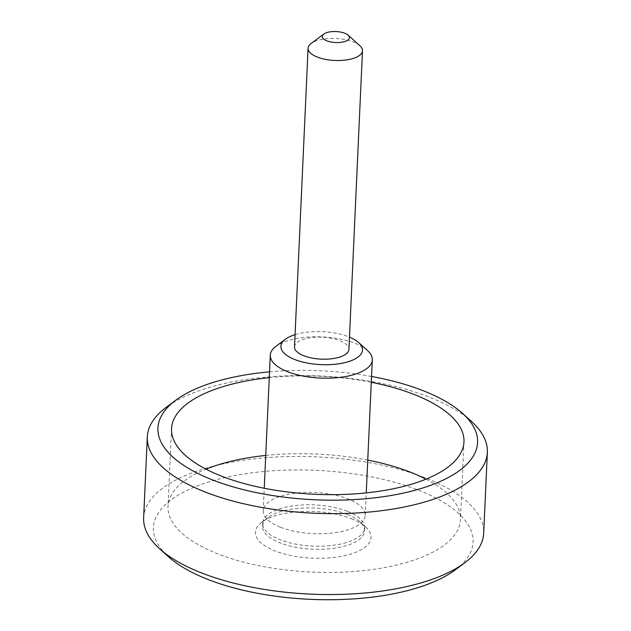 <?xml version="1.0" encoding="UTF-8"?>
<svg xmlns="http://www.w3.org/2000/svg" width="631" height="631" viewBox="0 0 631 631"><rect width="100%" height="100%" fill="white"/><g stroke="black" fill="none" stroke-linecap="round" stroke-linejoin="round"><path stroke-width="0.47" stroke-dasharray="3.15 2.37" d="M347.16 514.391A51.056 20.602 2.6 0 0 268.159 517.459A51.056 20.602 2.6 0 0 262.52 526.301A51.056 20.602 2.6 0 0 312.59 549.199A51.056 20.602 2.6 0 0 364.529 530.931A51.056 20.602 2.6 0 0 359.709 521.616A51.056 20.602 2.6 0 0 347.16 514.391M351.357 518.714A57.863 23.355 -177.4 0 1 365.586 526.901A57.863 23.355 -177.4 0 1 312.179 558.167A57.863 23.355 -177.4 0 1 261.826 522.192A57.863 23.355 -177.4 0 1 351.357 518.714M347.302 511.276A51.056 20.602 2.6 0 0 293.036 505.857A51.056 20.602 2.6 0 0 262.654 523.186A51.056 20.602 2.6 0 0 312.731 546.083A51.056 20.602 2.6 0 0 364.671 527.816A51.056 20.602 2.6 0 0 347.302 511.276M455.385 569.793A159.982 64.559 2.6 0 0 316.17 470.34A159.982 64.559 2.6 0 0 168.516 556.771M425.957 479.158A146.368 59.069 -177.4 0 1 460.449 519.699A146.368 59.069 -177.4 0 1 373.363 569.375A146.368 59.069 -177.4 0 1 217.805 553.837A146.368 59.069 -177.4 0 1 168.012 506.417A146.368 59.069 -177.4 0 1 206.029 469.172M265.73 455.44A146.368 59.069 -177.4 0 1 367.747 460.078M269.263 377.661A146.368 59.069 -177.4 0 1 371.28 382.291M280.59 527.287A51.056 20.602 2.6 0 0 334.856 532.706A51.056 20.602 2.6 0 0 365.231 515.377A51.056 20.602 2.6 0 0 315.161 492.472A51.056 20.602 2.6 0 0 263.222 510.739A51.056 20.602 2.6 0 0 280.59 527.287M359.915 45.747A27.228 10.987 2.6 0 0 335.779 38.507A27.228 10.987 2.6 0 0 311.083 43.531M294.511 346.924A27.228 10.987 -177.4 0 1 322.212 337.183A27.228 10.987 -177.4 0 1 348.919 349.4M367.479 350.497A51.056 20.602 2.6 0 0 322.228 336.915A51.056 20.602 2.6 0 0 275.928 346.34M295.071 334.651A40.849 16.485 -177.4 0 1 349.479 337.128M143.639 517.783A170.196 68.684 -177.4 0 1 316.778 456.891A170.196 68.684 -177.4 0 1 483.685 533.227M471.302 421.279A170.196 68.684 2.6 0 0 320.453 375.997A170.196 68.684 2.6 0 0 166.119 407.421M269.532 371.84A159.982 64.559 -177.4 0 1 371.541 376.47M268.159 517.459L261.826 522.192M359.709 521.616L365.586 526.901M364.529 530.931L364.671 527.816M262.52 526.301L262.654 523.186M171.545 428.638L168.012 506.417M463.974 441.913L460.449 519.699M365.231 515.377L366.256 492.89M263.222 510.739L264.247 488.26"/><path stroke-width="0.95" d="M159.698 548.836L168.516 556.771A159.982 64.559 2.6 0 0 207.844 579.416A159.982 64.559 2.6 0 0 455.385 569.793L464.881 562.694A170.196 68.684 -177.4 0 1 201.541 572.924A170.196 68.684 -177.4 0 1 159.698 548.836A170.196 68.684 -177.4 0 1 143.639 517.783L147.315 436.889A170.196 68.684 2.6 0 0 205.217 492.03A170.196 68.684 2.6 0 0 386.093 510.093A170.196 68.684 2.6 0 0 487.361 452.332A170.196 68.684 2.6 0 0 471.302 421.279L462.484 413.344A159.982 64.559 -177.4 0 1 413.818 490.579A159.982 64.559 -177.4 0 1 212.371 479.852A159.982 64.559 -177.4 0 1 175.615 400.314A159.982 64.559 -177.4 0 1 269.532 371.84M206.029 469.172A146.368 59.069 -177.4 0 1 265.73 455.44M367.747 460.078A146.368 59.069 -177.4 0 1 425.957 479.158M371.28 382.291A146.368 59.069 -177.4 0 1 463.974 441.913A146.368 59.069 -177.4 0 1 376.896 491.596A146.368 59.069 -177.4 0 1 221.339 476.058A146.368 59.069 -177.4 0 1 171.545 428.638A146.368 59.069 -177.4 0 1 269.263 377.661M323.75 34.066L311.083 43.531A27.228 10.987 2.6 0 0 308.078 48.248A27.228 10.987 2.6 0 0 317.338 57.074A27.228 10.987 2.6 0 0 346.277 59.961A27.228 10.987 2.6 0 0 362.486 50.717A27.228 10.987 2.6 0 0 359.915 45.747L348.162 35.17A13.614 5.498 -177.4 0 1 344.021 41.749A13.614 5.498 -177.4 0 1 326.874 40.834A13.614 5.498 -177.4 0 1 323.75 34.066A13.614 5.498 -177.4 0 1 336.094 31.55A13.614 5.498 -177.4 0 1 348.162 35.17M362.486 50.717L348.919 349.4A27.228 10.987 -177.4 0 1 332.718 358.637A27.228 10.987 -177.4 0 1 303.779 355.75A27.228 10.987 -177.4 0 1 294.511 346.924L308.078 48.248M285.425 339.233L275.928 346.34A51.056 20.602 2.6 0 0 270.289 355.182A51.056 20.602 2.6 0 0 287.657 371.722A51.056 20.602 2.6 0 0 341.923 377.141A51.056 20.602 2.6 0 0 372.298 359.812A51.056 20.602 2.6 0 0 367.479 350.497L358.668 342.562A40.849 16.485 -177.4 0 1 346.238 362.281A40.849 16.485 -177.4 0 1 294.811 359.544A40.849 16.485 -177.4 0 1 285.425 339.233A40.849 16.485 -177.4 0 1 295.071 334.651M349.479 337.128A40.849 16.485 -177.4 0 1 358.668 342.562M487.361 452.332L483.685 533.227A170.196 68.684 -177.4 0 1 464.881 562.694M175.615 400.314L166.119 407.421A170.196 68.684 2.6 0 0 147.315 436.889M371.541 376.47A159.982 64.559 -177.4 0 1 462.484 413.344M366.256 492.89L372.298 359.812M264.247 488.26L270.289 355.182"/></g></svg>
